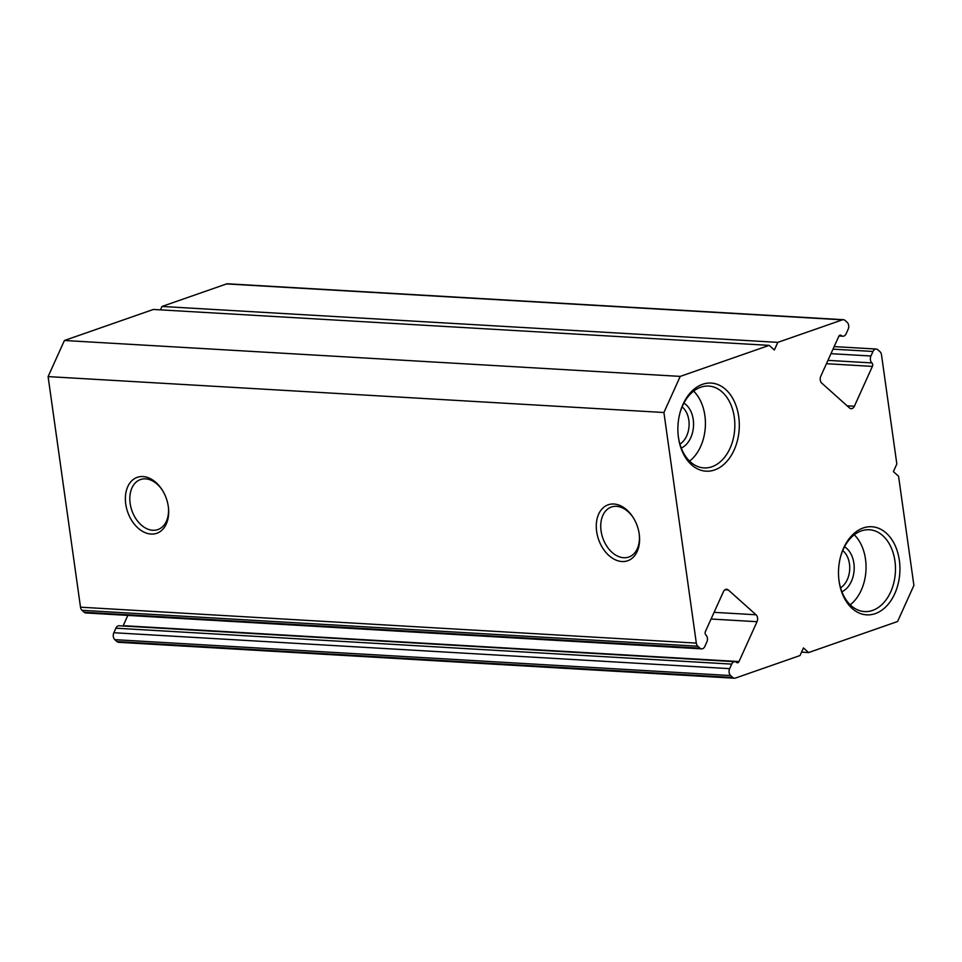 <?xml version="1.0" encoding="UTF-8"?>
<svg xmlns="http://www.w3.org/2000/svg" width="962" height="962" viewBox="0 0 962 962"><rect width="100%" height="100%" fill="white"/><g stroke="black" fill="none" stroke-linecap="round" stroke-linejoin="round"><path stroke-width="1.44" d="M125.745 504.076A29.63 20.479 70.8 0 1 137.097 477.392A29.63 20.479 70.8 0 1 162.662 490.68A29.63 20.479 70.8 0 1 168.302 506.553A29.63 20.479 70.8 0 1 168.374 507.046A29.63 20.479 70.8 0 1 150.89 534.054A29.63 20.479 70.8 0 1 125.745 504.076M162.915 491.089A26.479 18.302 -109.2 0 0 140.452 479.557A26.479 18.302 -109.2 0 0 130.159 503.451A26.479 18.302 -109.2 0 0 157.9 529.569A26.479 18.302 -109.2 0 0 168.314 506.565M596.656 531.529A29.63 20.479 70.8 0 1 608.02 504.846A29.63 20.479 70.8 0 1 633.573 518.145A29.63 20.479 70.8 0 1 639.225 534.018A29.63 20.479 70.8 0 1 639.285 534.511A29.63 20.479 70.8 0 1 621.801 561.519A29.63 20.479 70.8 0 1 596.656 531.529M633.826 518.554A26.479 18.302 -109.2 0 0 611.375 507.022A26.479 18.302 -109.2 0 0 601.07 530.916A26.479 18.302 -109.2 0 0 628.811 557.034A26.479 18.302 -109.2 0 0 639.225 534.03M847.137 405.832L854.376 406.253A5.038 3.499 -86.7 0 1 851.166 408.67A5.038 3.499 -86.7 0 1 849.506 407.948L821.764 383.129A5.038 3.499 -86.7 0 1 820.79 376.214L838.804 336.339A2.525 1.756 -86.7 0 1 839.922 335.197A2.525 1.756 -86.7 0 1 840.415 335.137A2.525 1.756 -86.7 0 1 841.245 335.497A5.038 3.499 93.3 0 0 842.892 336.219A5.038 3.499 93.3 0 0 843.878 336.075A5.038 3.499 93.3 0 0 846.115 333.802L848.159 329.269A5.038 3.499 93.3 0 0 847.185 322.342L845.033 320.43A5.038 3.499 93.3 0 0 843.385 319.697A5.038 3.499 93.3 0 0 842.399 319.841L226.587 283.922A5.038 3.499 -86.7 0 1 227.573 283.79L843.385 319.697M697.811 646.223L81.998 610.305A5.038 3.499 -86.7 0 1 80.507 607.19L696.32 643.109A5.038 3.499 93.3 0 0 697.811 646.223L699.963 648.135A5.038 3.499 93.3 0 0 701.611 648.869A5.038 3.499 93.3 0 0 702.597 648.725A5.038 3.499 93.3 0 0 704.833 646.44L706.878 641.907A5.038 3.499 93.3 0 0 705.904 634.992A2.525 1.756 -86.7 0 1 705.411 631.529L723.436 591.666A5.038 3.499 -86.7 0 1 725.661 589.381A5.038 3.499 -86.7 0 1 726.647 589.237A5.038 3.499 -86.7 0 1 728.294 589.959L756.048 614.778A5.038 3.499 -86.7 0 1 757.022 621.705L738.996 661.567A2.525 1.756 -86.7 0 1 737.397 662.782A2.525 1.756 -86.7 0 1 736.567 662.421A5.038 3.499 93.3 0 0 734.908 661.688A5.038 3.499 93.3 0 0 731.697 664.117L729.653 668.65A5.038 3.499 93.3 0 0 730.627 675.564L732.767 677.488A5.038 3.499 93.3 0 0 734.427 678.21A5.038 3.499 93.3 0 0 735.413 678.078L800.011 655.543L803.45 647.931L808.609 652.549L801.55 652.128M863.203 527.97A44.132 30.664 -86.7 0 1 899.338 560.293A44.132 30.664 -86.7 0 1 875.24 613.624A44.132 30.664 -86.7 0 1 838.996 580.519A44.132 30.664 -86.7 0 1 840.331 557.623A44.132 30.664 -86.7 0 1 863.203 527.97M838.936 580.098A40.981 28.475 93.3 0 0 864.573 611.579A40.981 28.475 93.3 0 0 872.546 610.437A40.981 28.475 93.3 0 0 895.43 566.57A40.981 28.475 93.3 0 0 869.347 529.749A40.981 28.475 93.3 0 0 861.363 530.892A40.981 28.475 93.3 0 0 840.223 558.044M702.573 384.295A44.132 30.664 -86.7 0 1 738.708 416.618A44.132 30.664 -86.7 0 1 714.61 469.949A44.132 30.664 -86.7 0 1 678.366 436.832A44.132 30.664 -86.7 0 1 679.701 413.949A44.132 30.664 -86.7 0 1 702.573 384.295M678.306 436.411A40.981 28.475 93.3 0 0 703.943 467.905A40.981 28.475 93.3 0 0 711.916 466.762A40.981 28.475 93.3 0 0 734.8 422.895A40.981 28.475 93.3 0 0 708.717 386.075A40.981 28.475 93.3 0 0 700.733 387.217A40.981 28.475 93.3 0 0 679.593 414.369M683.886 403.126A23.966 16.643 -86.7 0 1 693.506 426.238A23.966 16.643 -86.7 0 1 681.264 448.076M679.93 444.131A20.803 14.454 93.3 0 0 689.057 425.986A20.803 14.454 93.3 0 0 682.106 406.89M844.516 546.801A23.966 16.643 -86.7 0 1 854.136 569.913A23.966 16.643 -86.7 0 1 841.894 591.75M840.56 587.806A20.803 14.454 93.3 0 0 849.686 569.66A20.803 14.454 93.3 0 0 842.736 550.565M854.28 534.8A40.981 28.475 -86.7 0 1 850.204 604.809M693.65 391.125A40.981 28.475 -86.7 0 1 689.574 461.135M830.976 353.667L870.935 356L872.979 351.467A5.038 3.499 93.3 0 1 876.202 349.05A5.038 3.499 93.3 0 1 877.849 349.771L880.002 351.695A5.038 3.499 93.3 0 1 881.493 354.81L896.837 463.985L893.397 471.608L898.556 476.226L913.9 585.401L897.582 621.512L808.609 652.549M680.23 376.395L769.191 345.37L153.391 309.451L64.418 340.488L680.23 376.395L663.912 412.506L48.1 376.599L64.418 340.488M842.399 319.841L777.801 342.364L161.989 306.457L226.587 283.922M734.427 678.21L118.615 642.303A5.038 3.499 -86.7 0 1 116.967 641.57L732.767 677.488M730.627 675.564L114.815 639.658L116.967 641.57M114.815 639.658A5.038 3.499 -86.7 0 1 113.841 632.731L729.653 668.65M731.697 664.117L115.885 628.198L113.841 632.731M115.885 628.198A5.038 3.499 -86.7 0 1 119.108 625.781L734.908 661.688M123.004 626.009A2.525 1.756 93.3 0 0 123.196 625.661L738.996 661.567M127.826 615.403L123.196 625.661M701.611 648.869L85.798 612.95A5.038 3.499 -86.7 0 1 84.151 612.229L699.963 648.135M81.998 610.305L84.151 612.229M80.507 607.19L48.1 376.599M161.989 306.457L160.45 309.872M870.935 356A5.038 3.499 93.3 0 0 871.909 362.927A2.525 1.756 -86.7 0 1 872.39 366.39L826.442 363.708M854.376 406.253L872.39 366.39M777.801 342.364L774.362 349.988L769.191 345.37M696.32 643.109L663.912 412.506M872.979 351.467L833.02 349.146M757.022 621.705L711.062 619.023M728.294 589.959L724.915 589.766M714.093 612.337L756.048 614.778M871.909 362.927L827.957 360.365M839.549 335.401L841.245 335.497M876.202 349.05L834.174 346.597M842.892 336.219L838.996 335.991"/></g></svg>
